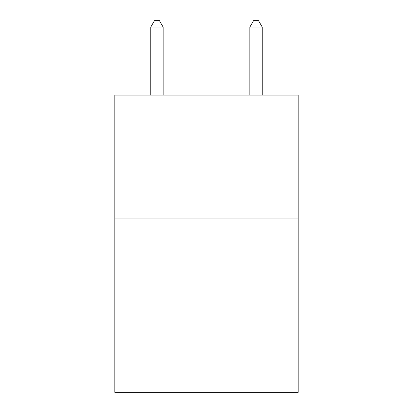 <?xml version="1.0" encoding="UTF-8"?>
<svg xmlns="http://www.w3.org/2000/svg" width="413" height="413" viewBox="0 0 413 413"><rect width="100%" height="100%" fill="white"/><g stroke="black" fill="none" stroke-linecap="round" stroke-linejoin="round"><path stroke-width="0.62" d="M298.16 218.936L298.16 392.35L114.84 392.35L114.84 95.067L298.16 95.067L298.16 218.936L114.84 218.936M163.145 95.067L163.145 27.093L150.76 27.093L150.76 95.067M150.76 27.093L154.477 20.65L159.428 20.65L163.145 27.093M262.24 95.067L262.24 27.093L249.855 27.093L249.855 95.067M249.855 27.093L253.572 20.65L258.523 20.65L262.24 27.093"/></g></svg>
